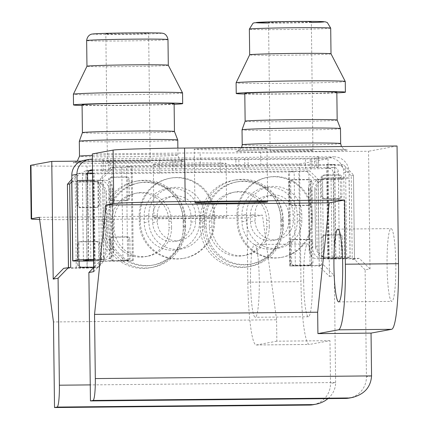 <?xml version="1.0" encoding="UTF-8"?>
<svg xmlns="http://www.w3.org/2000/svg" width="429" height="429" viewBox="0 0 429 429"><rect width="100%" height="100%" fill="white"/><g stroke="black" fill="none" stroke-linecap="round" stroke-linejoin="round"><path stroke-width="0.32" stroke-dasharray="2.15 1.61" d="M112.436 200.6A2.14 2.124 -100.4 0 1 110.285 198.482L110.049 179.225A2.14 2.124 -100.4 0 1 112.151 177.064L127.027 176.92A2.14 2.124 -100.4 0 1 129.177 179.038L129.413 198.295A2.14 2.124 -100.4 0 1 127.311 200.456L111.025 200.863A2.14 2.124 -100.4 0 1 108.875 198.745L108.639 179.483A2.14 2.124 -100.4 0 1 110.741 177.322L125.611 177.177A2.14 2.124 -100.4 0 1 127.767 179.295L128.003 198.557A2.14 2.124 -100.4 0 1 125.901 200.718L111.025 200.863M325.67 258.462A2.14 2.124 -100.4 0 1 323.514 256.338L323.284 237.081A2.14 2.124 -100.4 0 1 325.38 234.92L340.256 234.776A2.14 2.124 -100.4 0 1 342.406 236.894L342.642 256.156A2.14 2.124 -100.4 0 1 340.54 258.317L324.254 258.719A2.14 2.124 -100.4 0 1 322.104 256.601L321.868 237.339A2.14 2.124 -100.4 0 1 323.97 235.178L338.846 235.038A2.14 2.124 -100.4 0 1 340.996 237.157L341.232 256.413A2.14 2.124 -100.4 0 1 339.13 258.574L324.254 258.719M113.17 260.521A2.14 2.124 -100.4 0 1 111.02 258.403L110.784 239.141A2.14 2.124 -100.4 0 1 112.881 236.98L127.756 236.835A2.14 2.124 -100.4 0 1 129.907 238.958L130.143 258.215A2.14 2.124 -100.4 0 1 128.046 260.376L111.76 260.784A2.14 2.124 -100.4 0 1 109.609 258.66L109.374 239.403A2.14 2.124 -100.4 0 1 111.47 237.242L126.346 237.098A2.14 2.124 -100.4 0 1 128.496 239.216L128.732 258.478A2.14 2.124 -100.4 0 1 126.635 260.639L111.76 260.784M324.935 198.541A2.14 2.124 -100.4 0 1 322.785 196.423L322.549 177.161A2.14 2.124 -100.4 0 1 324.646 175L339.521 174.855A2.14 2.124 -100.4 0 1 341.672 176.979L341.908 196.235A2.14 2.124 -100.4 0 1 339.811 198.396L323.525 198.799A2.14 2.124 -100.4 0 1 321.375 196.68L321.139 177.424A2.14 2.124 -100.4 0 1 323.235 175.263L338.111 175.118A2.14 2.124 -100.4 0 1 340.261 177.236L340.497 196.498A2.14 2.124 -100.4 0 1 338.401 198.659L323.525 198.799M140.326 221.734L140.245 215.315A37.462 37.178 -100.4 0 1 170.64 178.115A37.462 37.178 -100.4 0 1 214.618 214.591L214.698 221.01A37.462 37.178 -100.4 0 1 184.304 258.21A37.462 37.178 -100.4 0 1 140.326 221.734L139.296 221.922L139.221 215.503A37.462 37.178 -100.4 0 1 169.616 178.303A37.462 37.178 -100.4 0 1 213.594 214.779L213.674 221.203A37.462 37.178 -100.4 0 1 183.28 258.403A37.462 37.178 -100.4 0 1 139.296 221.922M238.074 220.785L237.993 214.366A37.462 37.178 -100.4 0 1 268.388 177.166A37.462 37.178 -100.4 0 1 312.371 213.642L312.446 220.066A37.462 37.178 -100.4 0 1 282.051 257.266A37.462 37.178 -100.4 0 1 238.074 220.785L237.044 220.973L236.969 214.554A37.462 37.178 -100.4 0 1 267.364 177.354A37.462 37.178 -100.4 0 1 311.341 213.835L311.422 220.254A37.462 37.178 -100.4 0 1 281.027 257.454A37.462 37.178 -100.4 0 1 237.044 220.973M370.002 268.951L359.245 258.355L335.869 258.58L334.722 164.42L260.87 165.138L260.714 152.295L368.565 151.249L370.002 268.951L365.122 269.846L366.43 376.844A21.407 21.246 -100.4 0 1 349.061 398.101M365.122 269.846L354.37 259.25L352.241 259.272L351.222 175.815L340.47 165.219L110.972 167.444L100.477 178.244L101.496 261.706L99.372 261.722L93.704 267.557M334.722 164.42L326.598 164.811L343.313 164.693L340.47 165.219M101.496 261.706L103.711 261.293L122.919 261.068L121.766 166.908L113.814 166.919L110.972 167.444M121.766 166.908L131.145 166.693L126.469 166.441L200.322 165.723L200.161 152.885L92.315 153.931M260.87 165.138A38.53 0.799 -0.7 0 1 200.322 165.723M352.241 259.272L354.461 258.864L353.485 175.343C352.842 174.083 350.198 171.235 345.56 166.795L343.313 164.693M353.437 175.407L351.222 175.815M113.814 166.919L111.813 169.064C107.105 173.997 104.065 176.925 102.692 177.837L100.477 178.244M122.919 261.068L133.274 260.66L104.247 260.827L93.753 271.627M266.747 148.493A36.39 0.756 -0.7 0 1 228.437 149.63A36.39 0.756 -0.7 0 1 194.235 149.292A36.39 0.756 -0.7 0 1 230.609 148.091A36.39 0.756 -0.7 0 1 267.01 148.402A36.39 0.756 -0.7 0 1 266.747 148.493M260.714 152.295A38.53 0.799 -0.7 0 1 200.161 152.885M397.05 145.999L368.565 151.249M395.795 264.194A36.39 4.37 89.4 0 1 391.784 301.383A36.39 4.37 89.4 0 1 387.06 265.042A36.39 4.37 89.4 0 1 391.076 228.609A36.39 4.37 89.4 0 1 395.795 264.194M104.247 260.827L99.372 261.722M359.245 258.355L354.37 259.25M354.461 258.864L346.686 258.81L345.56 166.795M335.869 258.58L327.745 258.971L346.686 258.81M112.94 261.079L111.813 169.064M148.783 215.412A27.826 27.622 -100.4 0 1 171.359 187.773A27.826 27.622 -100.4 0 1 204.032 214.875L204.107 221.294A27.826 27.622 -100.4 0 1 181.531 248.927A27.826 27.622 -100.4 0 1 148.858 221.831L148.783 215.412L144.16 216.264A27.826 27.622 -100.4 0 1 166.742 188.626A27.826 27.622 -100.4 0 1 199.41 215.728L199.49 222.147A27.826 27.622 -100.4 0 1 176.909 249.78A27.826 27.622 -100.4 0 1 144.241 222.683L144.16 216.264M246.53 214.462A27.826 27.622 -100.4 0 1 269.112 186.829A27.826 27.622 -100.4 0 1 301.78 213.926L301.86 220.345A27.826 27.622 -100.4 0 1 279.279 247.978A27.826 27.622 -100.4 0 1 246.611 220.881L246.53 214.462L241.913 215.315A27.826 27.622 -100.4 0 1 264.489 187.682A27.826 27.622 -100.4 0 1 297.158 214.779L297.238 221.198A27.826 27.622 -100.4 0 1 274.662 248.831A27.826 27.622 -100.4 0 1 241.988 221.734L241.913 215.315M157.282 215.326L157.363 221.75A19.267 19.123 -100.4 0 0 179.976 240.508A19.267 19.123 -100.4 0 0 195.608 221.375L195.533 214.956A19.267 19.123 -100.4 0 0 172.914 196.198A19.267 19.123 -100.4 0 0 157.282 215.326L152.66 216.178A19.267 19.123 -100.4 0 1 168.291 197.05A19.267 19.123 -100.4 0 1 190.91 215.808L190.991 222.227A19.267 19.123 -100.4 0 1 175.359 241.361A19.267 19.123 -100.4 0 1 152.74 222.597L152.66 216.178M255.03 214.382L255.11 220.801A19.267 19.123 -100.4 0 0 277.729 239.559A19.267 19.123 -100.4 0 0 293.361 220.431L293.28 214.007A19.267 19.123 -100.4 0 0 270.661 195.249A19.267 19.123 -100.4 0 0 255.03 214.382L250.413 215.229A19.267 19.123 -100.4 0 1 266.044 196.101A19.267 19.123 -100.4 0 1 288.658 214.859L288.738 221.278A19.267 19.123 -100.4 0 1 273.107 240.412A19.267 19.123 -100.4 0 1 250.488 221.654L250.413 215.229M311.202 22.008A21.407 0.445 -0.7 0 1 288.669 22.673A21.407 0.445 -0.7 0 1 268.549 22.474A21.407 0.445 -0.7 0 1 289.945 21.766A21.407 0.445 -0.7 0 1 311.357 21.949A21.407 0.445 -0.7 0 1 311.202 22.008M312.768 150.402A21.407 0.445 -0.7 0 1 290.235 151.067A21.407 0.445 -0.7 0 1 270.114 150.869A21.407 0.445 -0.7 0 1 291.516 150.166A21.407 0.445 -0.7 0 1 312.923 150.348A21.407 0.445 -0.7 0 1 312.768 150.402M331.011 53.813L331.011 53.807A40.669 0.847 -0.7 0 1 330.716 53.92A40.669 0.847 -0.7 0 1 287.907 55.185A40.669 0.847 -0.7 0 1 249.673 54.81L249.673 54.805M345.265 81.462A54.585 1.137 -0.7 0 1 344.868 81.607A54.585 1.137 -0.7 0 1 287.414 83.301A54.585 1.137 -0.7 0 1 236.1 82.797M336.84 92.878A54.585 1.137 -0.7 0 1 244.803 94.005M336.835 92.267A46.021 0.955 -0.7 0 1 336.502 92.385A46.021 0.955 -0.7 0 1 288.057 93.817A46.021 0.955 -0.7 0 1 244.793 93.393M337.173 120.088L337.173 120.082A46.021 0.955 -0.7 0 1 336.84 120.206A46.021 0.955 -0.7 0 1 288.395 121.638A46.021 0.955 -0.7 0 1 245.136 121.214L245.136 121.209M340.487 128.609A49.233 1.024 -0.7 0 1 340.133 128.738A49.233 1.024 -0.7 0 1 288.309 130.266A49.233 1.024 -0.7 0 1 242.031 129.81M313.132 404.729A21.407 21.246 79.6 0 0 330.496 383.472L329.976 340.669L309.443 344.455A64.216 7.717 89.4 0 1 309.282 344.471A64.216 7.717 89.4 0 1 300.96 281.676L299.522 163.98L87.023 166.044A64.216 1.335 179.3 0 1 30.513 165.406M329.976 340.669L276.85 341.189L276.592 319.787L53.469 321.954M327.981 398.621C333.027 394.176 335.575 388.808 335.634 382.523L90.251 384.904M276.85 341.189L256.317 344.975A64.216 7.717 89.4 0 1 256.156 344.986A64.216 7.717 89.4 0 1 247.833 282.191L247.05 217.996L87.677 219.541L87.023 166.044M299.522 163.98L328.008 158.73L220.163 159.776L220.318 172.614L294.165 171.895L289.495 171.643L306.826 171.418L309.668 170.898L320.425 181.494L321.444 264.95L323.568 264.929L334.325 275.525L335.634 382.523L330.496 383.472M321.444 264.95L319.23 265.358L289.666 265.991L318.693 265.83L329.451 276.426L328.008 158.73M329.451 276.426L334.325 275.525M303.652 281.183A36.39 4.37 -90.6 0 0 308.371 316.763A36.39 4.37 -90.6 0 0 312.387 280.335A36.39 4.37 -90.6 0 0 307.663 243.988A36.39 4.37 -90.6 0 0 303.652 281.183M250.531 281.697A36.39 4.37 -90.6 0 0 255.244 317.278A36.39 4.37 -90.6 0 0 259.266 280.85A36.39 4.37 -90.6 0 0 254.542 244.503A36.39 4.37 -90.6 0 0 250.531 281.697M276.592 319.787L262.451 215.154L39.329 217.321M247.05 217.996L262.451 215.154M154.236 217.664A36.39 0.756 -0.7 0 1 192.541 216.532A36.39 0.756 -0.7 0 1 226.748 216.865A36.39 0.756 -0.7 0 1 190.369 218.066A36.39 0.756 -0.7 0 1 153.973 217.755A36.39 0.756 -0.7 0 1 154.236 217.664M39.618 219.466A64.216 1.335 179.3 0 0 87.677 219.541M63.696 268.302L87.071 268.077L85.918 173.917L94.042 173.525L77.327 173.643L80.169 173.123L87.704 173.048M92.546 173L309.668 170.898M85.918 173.917L159.765 173.203A38.53 0.799 -0.7 0 1 220.318 172.614M71.858 179.172L77.327 173.643M71.745 181.799L80.169 173.123M306.826 171.418L308.88 173.557C313.706 178.437 316.816 181.22 318.211 181.901L320.425 181.494M159.765 173.203L159.609 160.36L81.29 161.122M153.582 164.162A36.39 0.756 -0.7 0 1 191.886 163.031A36.39 0.756 -0.7 0 1 226.094 163.369A36.39 0.756 -0.7 0 1 189.715 164.57A36.39 0.756 -0.7 0 1 153.319 164.259A36.39 0.756 -0.7 0 1 153.582 164.162M159.609 160.36A38.53 0.799 -0.7 0 1 220.163 159.776M184.883 220.259A38.53 38.245 79.6 0 0 139.65 182.738A38.53 38.245 79.6 0 0 108.387 221.005L108.462 227.424A38.53 38.245 79.6 0 0 153.7 264.945A38.53 38.245 79.6 0 0 184.963 226.678L184.883 220.259L183.344 220.544A38.53 38.245 79.6 0 0 138.106 183.022A38.53 38.245 79.6 0 0 106.842 221.289L106.923 227.708A38.53 38.245 79.6 0 0 152.161 265.229A38.53 38.245 79.6 0 0 183.424 226.962L183.344 220.544M282.631 219.31A38.53 38.245 79.6 0 0 237.398 181.789A38.53 38.245 79.6 0 0 206.135 220.056L206.21 226.474A38.53 38.245 79.6 0 0 251.448 263.996A38.53 38.245 79.6 0 0 282.711 225.734L282.631 219.31L281.092 219.594A38.53 38.245 79.6 0 0 235.859 182.073A38.53 38.245 79.6 0 0 204.595 220.34L204.671 226.759A38.53 38.245 79.6 0 0 249.909 264.28A38.53 38.245 79.6 0 0 281.172 226.013L281.092 219.594M93.699 267.16L98.321 267.117A2.14 2.124 79.6 0 0 100.418 264.956L100.161 243.554A2.14 2.124 79.6 0 0 98.01 241.436L81.006 241.602A2.14 2.124 79.6 0 0 78.909 243.763L79.118 261.057M99.689 205.035L99.426 183.633A2.14 2.124 79.6 0 0 97.276 181.515L80.277 181.681A2.14 2.124 79.6 0 0 78.175 183.843L78.437 205.239A2.14 2.124 79.6 0 0 80.588 207.363L97.592 207.196A2.14 2.124 79.6 0 0 99.689 205.035L98.15 205.319L97.887 183.918A2.14 2.124 79.6 0 0 95.737 181.799L78.738 181.966A2.14 2.124 79.6 0 0 76.635 184.127L76.898 205.523A2.14 2.124 79.6 0 0 79.049 207.647L96.048 207.48A2.14 2.124 79.6 0 0 98.15 205.319M312.183 202.976L311.926 181.574A2.14 2.124 79.6 0 0 309.776 179.456L292.771 179.622A2.14 2.124 79.6 0 0 290.674 181.778L290.937 203.18A2.14 2.124 79.6 0 0 293.087 205.298L310.087 205.137A2.14 2.124 79.6 0 0 312.183 202.976L310.644 203.26L310.387 181.858A2.14 2.124 79.6 0 0 308.231 179.74L291.232 179.901A2.14 2.124 79.6 0 0 289.135 182.062L289.398 203.464A2.14 2.124 79.6 0 0 291.548 205.582L308.548 205.416A2.14 2.124 79.6 0 0 310.644 203.26M312.918 262.891L312.655 241.495A2.14 2.124 79.6 0 0 310.505 239.371L293.506 239.538A2.14 2.124 79.6 0 0 291.409 241.699L291.666 263.1A2.14 2.124 79.6 0 0 293.817 265.219L310.821 265.052A2.14 2.124 79.6 0 0 312.918 262.891L311.379 263.175L311.116 241.779A2.14 2.124 79.6 0 0 308.966 239.655L291.967 239.822A2.14 2.124 79.6 0 0 289.865 241.983L290.127 263.385A2.14 2.124 79.6 0 0 292.278 265.503L309.277 265.337A2.14 2.124 79.6 0 0 311.379 263.175M318.693 265.83L323.568 264.929M87.071 268.077L95.195 267.685L68.436 267.809L70.699 267.385M310.001 265.572L308.88 173.557M76.255 267.841L75.129 175.826M96.782 267.401A2.14 2.124 79.6 0 0 98.879 265.24L98.616 243.838A2.14 2.124 79.6 0 0 96.466 241.72L79.467 241.886A2.14 2.124 79.6 0 0 77.37 244.042L77.633 265.444A2.14 2.124 79.6 0 0 79.783 267.562L98.321 267.117M283.296 225.997L283.215 219.573A40.669 40.369 79.6 0 0 235.467 179.971A40.669 40.369 79.6 0 0 202.467 220.361L202.547 226.78A40.669 40.369 79.6 0 0 250.295 266.382A40.669 40.369 79.6 0 0 283.296 225.997L280.984 226.421L280.909 220.002A40.669 40.369 79.6 0 0 233.156 180.394A40.669 40.369 79.6 0 0 200.161 220.785L200.236 227.204A40.669 40.369 79.6 0 0 247.983 266.811A40.669 40.369 79.6 0 0 280.984 226.421M269.299 226.533L269.219 220.115A28.899 28.684 79.6 0 0 235.296 191.972A28.899 28.684 79.6 0 0 211.846 220.672L211.926 227.091A28.899 28.684 79.6 0 0 245.849 255.234A28.899 28.684 79.6 0 0 269.299 226.533L266.731 227.005L266.656 220.586A28.899 28.684 79.6 0 0 232.727 192.449A28.899 28.684 79.6 0 0 209.277 221.144L209.357 227.563A28.899 28.684 79.6 0 0 243.286 255.705A28.899 28.684 79.6 0 0 266.731 227.005M185.548 226.941L185.467 220.522A40.669 40.369 79.6 0 0 137.72 180.92A40.669 40.369 79.6 0 0 104.719 221.305L104.799 227.729A40.669 40.369 79.6 0 0 152.547 267.331A40.669 40.369 79.6 0 0 185.548 226.941L183.237 227.37L183.156 220.951A40.669 40.369 79.6 0 0 135.408 181.344A40.669 40.369 79.6 0 0 102.408 221.734L102.488 228.153A40.669 40.369 79.6 0 0 150.236 267.76A40.669 40.369 79.6 0 0 183.237 227.37M171.552 227.483L171.471 221.064A28.899 28.684 79.6 0 0 137.543 192.921A28.899 28.684 79.6 0 0 114.098 221.621L114.173 228.04A28.899 28.684 79.6 0 0 148.102 256.177A28.899 28.684 79.6 0 0 171.552 227.483L168.983 227.955L168.903 221.536A28.899 28.684 79.6 0 0 134.979 193.393A28.899 28.684 79.6 0 0 111.529 222.093L111.61 228.512A28.899 28.684 79.6 0 0 145.533 256.655A28.899 28.684 79.6 0 0 168.983 227.955M105.99 33.859A21.407 0.445 -0.7 0 1 128.518 33.194A21.407 0.445 -0.7 0 1 148.643 33.392A21.407 0.445 -0.7 0 1 127.241 34.1A21.407 0.445 -0.7 0 1 105.834 33.912A21.407 0.445 -0.7 0 1 105.99 33.859M107.556 162.259A21.407 0.445 -0.7 0 1 130.089 161.588A21.407 0.445 -0.7 0 1 150.209 161.787A21.407 0.445 -0.7 0 1 128.813 162.494A21.407 0.445 -0.7 0 1 107.4 162.312A21.407 0.445 -0.7 0 1 107.556 162.259M168.297 65.256L168.297 65.251A40.669 0.847 -0.7 0 1 127.638 66.597A40.669 0.847 -0.7 0 1 86.964 66.248L86.964 66.243M182.55 92.905A54.585 1.137 -0.7 0 1 127.981 94.707A54.585 1.137 -0.7 0 1 73.386 94.241M174.126 104.317A54.585 1.137 -0.7 0 1 82.089 105.443M174.12 103.711A46.021 0.955 -0.7 0 1 128.11 105.228A46.021 0.955 -0.7 0 1 82.078 104.832M174.458 131.526L174.458 131.526A46.021 0.955 -0.7 0 1 128.453 133.049A46.021 0.955 -0.7 0 1 82.422 132.652L82.422 132.647M177.772 140.047A49.233 1.024 -0.7 0 1 128.555 141.672A49.233 1.024 -0.7 0 1 79.317 141.254M71.74 181.708A14.768 0.306 179.3 0 0 89.859 181.783L96.611 181.671L94.182 181.483L82.443 181.574L82.432 175.139L87.564 174.19M71.884 181.66L82.513 181.558M93.624 260.912L97.576 260.848A10.704 10.425 -85.6 0 0 103.802 258.601L102.89 183.703A10.704 10.425 -85.6 0 0 97.56 181.698A10.704 10.425 -85.6 0 0 96.611 181.671M102.89 183.703L106.29 190.621L106.194 192.117L104.735 192.004A10.704 10.425 -85.6 0 0 95.131 181.51A10.704 10.425 -85.6 0 0 94.182 181.483M103.802 258.601L107.03 251.426L106.194 192.117M97.576 260.848L95.147 260.66A10.704 10.425 -85.6 0 0 105.437 249.785L104.735 192.004M95.147 260.66L93.619 260.687M93.602 259.427A14.768 0.306 179.3 0 1 99.367 259.389L105.545 259.379A10.704 9.545 -93 0 0 105.984 259.368A10.704 9.545 -93 0 0 111.245 257.228L113.551 251.769L113.02 248.766L110.119 248.922A10.704 9.545 -93 0 1 101.142 259.625A10.704 9.545 -93 0 1 100.702 259.636L93.608 259.652M99.367 259.389L98.397 180.212L104.574 180.201A10.704 9.545 -93 0 1 110.328 182.33L112.768 187.891L112.318 190.985L109.411 191.141A10.704 9.545 -93 0 0 99.737 180.459L77.016 180.716M110.119 248.922L109.411 191.141M318.978 255.212L318.066 180.314L314.838 187.489L315.578 248.294L318.978 255.212A10.704 10.425 94.4 0 0 324.308 257.218A10.704 10.425 94.4 0 0 325.257 257.244L332.008 257.132A14.768 0.306 179.3 0 1 350.128 257.207A14.768 0.306 179.3 0 1 350.021 257.25L344.814 258.21A14.768 0.306 179.3 0 1 323.471 258.703L317.294 258.714A10.704 9.545 87 0 1 311.54 256.585L309.1 251.029L309.55 247.93L312.457 247.774A10.704 9.545 87 0 0 322.131 258.456L334.186 258.312L333.22 179.134L343.881 179.022L343.806 172.603A14.983 14.87 79.6 0 0 328.748 157.765L333.88 156.821L316.881 156.987L318.452 156.692L314.682 156.649L244.728 157.357A40.669 0.847 179.3 0 1 184.545 157.942L114.934 158.585L92.38 159.164M328.308 258.446L327.343 179.268L321.165 179.279A10.704 9.545 87 0 0 320.726 179.29A10.704 9.545 87 0 0 311.749 189.993L312.457 247.774M323.471 258.703L322.506 179.526L316.323 179.537A10.704 9.545 87 0 0 315.889 179.547A10.704 9.545 87 0 0 310.623 181.687L308.317 187.146L308.848 190.149L311.749 189.993M338.39 178.18L349.05 178.067A14.768 0.306 179.3 0 0 349.158 178.03A14.768 0.306 179.3 0 0 331.038 177.955L324.292 178.067L326.721 178.255L338.46 178.164L338.315 171.761A4.279 4.247 -100.4 0 0 334.009 167.519L317.01 167.685L318.549 167.401L318.42 156.703M318.066 180.314A10.704 10.425 94.4 0 1 324.292 178.067M325.257 257.244L327.686 257.432A10.704 10.425 94.4 0 1 326.737 257.405A10.704 10.425 94.4 0 1 317.133 246.911L316.43 189.135A10.704 10.425 94.4 0 1 326.721 178.255M327.686 257.432L334.438 257.32L333.467 178.142M334.186 258.312L339.425 257.341L334.438 257.32M92.519 170.758L103.63 170.651L102.059 170.946L105.824 170.989L175.777 170.281A40.669 0.847 -0.7 0 1 235.966 169.696L235.832 158.998L305.443 158.355L328.748 157.765M235.832 158.998A40.669 0.847 179.3 0 0 175.649 159.583L105.695 160.29L101.925 160.248L103.496 159.953L86.497 160.119A14.983 14.87 79.6 0 0 83.966 160.36M318.549 167.401L244.862 168.055A40.669 0.847 -0.7 0 1 184.674 168.64L184.545 157.942M92.508 169.863L115.063 169.289L184.674 168.64M82.432 175.139A4.279 4.247 79.6 0 1 86.631 170.817L89.173 170.79M333.258 179.124L333.177 172.705A4.279 4.247 79.6 0 0 328.877 168.468L305.571 169.053L235.966 169.696M333.88 156.821A14.983 14.87 -100.4 0 1 348.938 171.659L349.013 178.078M322.506 179.526A14.768 0.306 179.3 0 0 343.844 179.027L343.881 179.022M87.639 180.319L87.645 180.614M108.762 169.707L108.634 159.003M317.01 167.685L316.881 156.987M103.63 170.651L103.496 159.953M311.878 168.635L311.744 157.931M98.397 180.212A14.768 0.306 179.3 0 0 92.637 180.25M327.343 179.268L333.22 179.134M103.711 261.293L102.692 177.837M127.622 260.601L126.469 166.441M346.771 150.075A55.657 1.158 -0.7 0 1 258.113 151.941A55.657 1.158 -0.7 0 1 269.675 149.812A55.657 1.158 -0.7 0 1 346.771 150.075M371.562 375.901L366.43 376.844M133.226 260.676L132.078 166.522M132.298 260.853L131.145 166.693M328.727 258.784L327.574 164.623M327.794 258.955L326.641 164.795M335.735 259.003L334.582 164.843M109.609 258.66L111.02 258.403M109.374 239.403L110.784 239.141M111.47 237.242L112.881 236.98M126.346 237.098L127.756 236.835M128.496 239.216L129.907 238.958M128.732 258.478L130.143 258.215M126.635 260.639L128.046 260.376M322.104 256.601L323.514 256.338M321.868 237.339L323.284 237.081M323.97 235.178L325.38 234.92M338.846 235.038L340.256 234.776M340.996 237.157L342.406 236.894M341.232 256.413L342.642 256.156M339.13 258.574L340.54 258.317M321.375 196.68L322.785 196.423M321.139 177.424L322.549 177.161M323.235 175.263L324.646 175M338.111 175.118L339.521 174.855M340.261 177.236L341.672 176.979M340.497 196.498L341.908 196.235M338.401 198.659L339.811 198.396M108.875 198.745L110.285 198.482M108.639 179.483L110.049 179.225M110.741 177.322L112.151 177.064M125.611 177.177L127.027 176.92M127.767 179.295L129.177 179.038M128.003 198.557L129.413 198.295M125.901 200.718L127.311 200.456M139.221 215.503L140.245 215.315M213.594 214.779L214.618 214.591M213.674 221.203L214.698 221.01M236.969 214.554L237.993 214.366M311.341 213.835L312.371 213.642M311.422 220.254L312.446 220.066M144.241 222.683L148.858 221.831M199.41 215.728L204.032 214.875M199.49 222.147L204.107 221.294M152.74 222.597L157.363 221.75M190.991 222.227L195.608 221.375M190.91 215.808L195.533 214.956M241.988 221.734L246.611 220.881M297.158 214.779L301.78 213.926M297.238 221.198L301.86 220.345M250.488 221.654L255.11 220.801M288.738 221.278L293.361 220.431M288.658 214.859L293.28 214.007M311.363 22.506A34.25 0.713 -0.7 0 1 268.554 23.027M330.7 28.132A40.669 0.847 -0.7 0 1 330.405 28.239A40.669 0.847 -0.7 0 1 287.591 29.504A40.669 0.847 -0.7 0 1 249.362 29.129M340.669 143.586A49.233 1.024 -0.7 0 1 340.315 143.715A49.233 1.024 -0.7 0 1 288.492 145.249A49.233 1.024 -0.7 0 1 242.213 144.793M247.833 282.191L300.96 281.676M256.317 344.975L309.443 344.455M319.23 265.358L318.211 181.901M295.318 266.055L294.165 171.895M73.557 162.586A55.657 1.158 -0.7 0 1 162.21 160.714A55.657 1.158 -0.7 0 1 150.654 162.848A55.657 1.158 -0.7 0 1 73.557 162.586M68.479 267.793L68.479 267.423M289.714 265.975L288.561 171.814M290.642 265.803L289.495 171.643M300.021 265.589L298.874 171.428M94.214 267.873L93.066 173.713M95.147 267.701L93.994 173.541M87.205 267.653L86.057 173.493M309.277 265.337L310.821 265.052M311.116 241.779L312.655 241.495M308.966 239.655L310.505 239.371M291.967 239.822L293.506 239.538M289.865 241.983L291.409 241.699M290.127 263.385L291.666 263.1M292.278 265.503L293.817 265.219M308.548 205.416L310.087 205.137M310.387 181.858L311.926 181.574M308.231 179.74L309.776 179.456M291.232 179.901L292.771 179.622M289.135 182.062L290.674 181.778M289.398 203.464L290.937 203.18M291.548 205.582L293.087 205.298M96.048 207.48L97.592 207.196M97.887 183.918L99.426 183.633M95.737 181.799L97.276 181.515M78.738 181.966L80.277 181.681M76.635 184.127L78.175 183.843M76.898 205.523L78.437 205.239M79.049 207.647L80.588 207.363M98.879 265.24L100.418 264.956M98.616 243.838L100.161 243.554M96.466 241.72L98.01 241.436M79.467 241.886L81.006 241.602M77.37 244.042L78.909 243.763M77.633 265.444L79.172 265.16M79.783 267.562L81.322 267.278M281.172 226.013L282.711 225.734M204.595 220.34L206.135 220.056M204.671 226.759L206.21 226.474M183.424 226.962L184.963 226.678M106.842 221.289L108.387 221.005M106.923 227.708L108.462 227.424M280.909 220.002L283.215 219.573M200.161 220.785L202.467 220.361M200.236 227.204L202.547 226.78M183.156 220.951L185.467 220.522M102.408 221.734L104.719 221.305M102.488 228.153L104.799 227.729M266.656 220.586L269.219 220.115M209.277 221.144L211.846 220.672M209.357 227.563L211.926 227.091M168.903 221.536L171.471 221.064M111.529 222.093L114.098 221.621M111.61 228.512L114.173 228.04M93.238 33.982A34.25 0.713 -0.7 0 1 147.796 32.835A34.25 0.713 -0.7 0 1 140.68 34.143A34.25 0.713 -0.7 0 1 93.238 33.982M167.986 39.575A40.669 0.847 -0.7 0 1 127.327 40.916A40.669 0.847 -0.7 0 1 86.647 40.567M92.332 155.384A49.233 1.024 -0.7 0 1 146.498 154.456A49.233 1.024 -0.7 0 1 177.955 155.03A49.233 1.024 -0.7 0 1 128.738 156.655A49.233 1.024 -0.7 0 1 79.499 156.231M90.83 260.961L89.859 181.783M106.896 249.893L105.437 249.785M88.39 259.829L87.43 181.596M105.545 259.379L100.702 259.636M111.245 257.228L110.328 182.33M94.525 259.647L93.56 180.47M113.02 248.766L112.318 190.985M309.55 247.93L308.848 190.149M311.54 256.585L310.623 181.687M332.008 257.132L331.038 177.955M314.972 189.023L316.43 189.135M315.68 246.798L317.133 246.911M317.294 258.714L322.131 258.456M86.497 160.119L91.634 159.17M86.631 170.817L90.337 170.136M328.877 168.468L334.009 167.519M305.571 169.053L305.443 158.355M238.958 169.696L238.83 158.998M172.437 170.345L172.308 159.642M105.824 170.989L105.695 160.29M181.676 168.64L181.547 157.942M115.063 169.289L114.934 158.585M248.203 167.996L248.069 157.293M314.811 167.348L314.682 156.649M343.806 172.603L348.938 171.659M350.021 257.25L349.05 178.067M344.814 258.21L343.844 179.027M339.398 257.352L338.427 178.174M333.177 172.705L338.315 171.761M88.647 259.781L87.682 180.604M83.441 260.746L82.475 181.564M110.301 169.423L110.173 158.725M244.862 168.055L244.728 157.357M102.091 170.935L101.957 160.237M175.777 170.281L175.649 159.583M310.339 168.913L310.205 158.215M104.574 180.201L99.737 180.459M316.323 179.537L321.165 179.279M338.658 301.903L391.784 301.383M337.955 229.124L391.076 228.609M267.658 201.898L267.01 148.402M194.884 202.788L194.235 149.292M133.274 260.66L132.121 166.506M327.745 258.971L326.598 164.811M354.504 258.848L353.485 175.343M111.111 237.275L112.521 237.017M126.995 260.601L128.405 260.344M323.605 235.215L325.016 234.953M339.495 258.542L340.905 258.279M322.876 175.295L324.286 175.037M338.76 198.622L340.17 198.359M110.376 177.359L111.787 177.097M126.265 200.681L127.676 200.423M169.616 178.303L170.64 178.115M183.28 258.403L184.304 258.21M267.364 177.354L268.388 177.166M281.027 257.454L282.051 257.266M166.742 188.626L171.359 187.773M175.359 241.361L179.976 240.508M168.291 197.05L172.914 196.198M176.909 249.78L181.531 248.927M264.489 187.682L269.112 186.829M273.107 240.412L277.729 239.559M266.044 196.101L270.661 195.249M274.662 248.831L279.279 247.978M312.923 150.348L311.357 21.949M270.114 150.869L268.549 22.474M241.645 147.506L238.948 150.44L237.344 151.04C238.771 150.611 266.248 149.689 293.752 149.426L333.891 149.346L345.688 149.721L343.49 148.804L341.43 146.536M226.748 216.865L226.094 163.369M153.973 217.755L153.319 164.259M289.666 265.991L288.519 171.836M95.195 267.685L94.042 173.525M68.436 267.809L68.431 267.428M256.156 344.986L309.282 344.471M307.663 243.988L254.542 244.503M308.371 316.763L255.244 317.278M309.641 265.304L311.181 265.02M291.602 239.859L293.141 239.575M308.907 205.384L310.451 205.1M290.873 179.939L292.412 179.654M96.412 207.443L97.951 207.159M78.373 181.998L79.912 181.714M97.142 267.364L98.686 267.079M79.108 241.918L80.647 241.634M235.859 182.073L237.398 181.789M249.909 264.28L251.448 263.996M138.106 183.022L139.65 182.738M152.161 265.229L153.7 264.945M233.156 180.394L235.467 179.971M247.983 266.811L250.295 266.382M135.408 181.344L137.72 180.92M150.236 267.76L152.547 267.331M232.727 192.449L235.296 191.972M243.286 255.705L245.849 255.234M134.979 193.393L137.543 192.921M145.533 256.655L148.102 256.177M150.209 161.787L148.643 33.392M107.4 162.312L105.834 33.912M77.268 161.159L74.641 162.484L86.417 161.819L126.544 160.923C154.049 160.51 181.537 160.762 182.974 161.159L182.481 161.047C183.108 161.256 178.877 160.795 177.955 155.03L177.874 148.134M107.025 251.426L106.285 190.621M113.524 251.769L112.741 187.891M309.127 251.029L308.344 187.146M315.583 248.294L314.843 187.489M85.907 170.887L91.039 169.943M318.581 167.39L318.452 156.692M102.059 170.946L101.925 160.248M83.408 260.752L82.443 181.574M350.128 257.207L349.158 178.03M339.425 257.341L338.46 178.164M324.308 257.218L326.737 257.405M315.889 179.547L320.726 179.29M105.984 259.368L101.142 259.625M97.56 181.698L95.131 181.51"/><path stroke-width="0.64" d="M95.318 378.576L371.562 375.901C370.769 387.226 364.269 394.444 352.064 397.549L349.061 398.101A21.407 21.246 -100.4 0 1 345.442 398.45L90.444 400.927L93.013 400.45A21.407 2.574 -90.6 0 0 95.318 378.576L94.536 314.382L317.653 312.215L317.916 333.617L371.042 333.102L391.575 329.316A64.216 7.717 -90.6 0 0 398.487 263.696L397.05 145.999L184.556 148.059A64.216 1.335 179.3 0 0 113.106 150.096L92.315 153.931L93.753 271.627L88.878 272.528L90.444 400.927M93.704 267.557L88.878 272.528M352.064 397.549L345.442 398.45M113.76 203.598A64.216 1.335 179.3 0 1 185.21 201.56L344.578 200.011L329.182 202.853L106.06 205.019L113.76 203.598L113.106 150.096M317.916 333.617L338.449 329.831A64.216 7.717 -90.6 0 0 345.366 264.21L344.578 200.011M371.562 375.901L371.042 333.102M267.396 201.995A36.39 0.756 -0.7 0 1 229.091 203.126A36.39 0.756 -0.7 0 1 194.884 202.788A36.39 0.756 -0.7 0 1 231.263 201.587A36.39 0.756 -0.7 0 1 267.658 201.898A36.39 0.756 -0.7 0 1 267.396 201.995M317.653 312.215L329.182 202.853M94.536 314.382L106.06 205.019M342.669 264.709A36.39 4.37 89.4 0 1 338.658 301.903A36.39 4.37 89.4 0 1 333.934 265.556A36.39 4.37 89.4 0 1 337.955 229.124A36.39 4.37 89.4 0 1 342.669 264.709M249.362 29.129L249.673 54.805A40.669 0.847 -0.7 0 1 249.678 54.799A40.669 0.847 -0.7 0 1 290.331 53.464A40.669 0.847 -0.7 0 1 331.011 53.807A40.669 0.847 -0.7 0 1 331.011 53.813L330.7 28.132A40.669 0.847 -0.7 0 0 290.02 27.783A40.669 0.847 -0.7 0 0 249.362 29.129L253.013 23.241L254.113 22.823L270.393 21.863L292.851 21.466L317.637 21.45L325.241 21.825L327.311 22.539L330.7 28.132M249.678 54.799L236.106 82.786A54.585 1.137 -0.7 0 1 236.106 82.786A54.585 1.137 -0.7 0 1 290.669 80.995A54.585 1.137 -0.7 0 1 345.259 81.451A54.585 1.137 -0.7 0 1 345.265 81.462L331.011 53.807M244.803 94.005A54.585 1.137 -0.7 0 1 236.234 93.495A54.585 1.137 -0.7 0 1 290.798 91.693A54.585 1.137 -0.7 0 1 345.393 92.165A54.585 1.137 -0.7 0 1 345.002 92.305A54.585 1.137 -0.7 0 1 336.84 92.878M337.173 120.077A46.021 0.955 -0.7 0 0 291.141 119.691A46.021 0.955 -0.7 0 0 245.136 121.203A46.021 0.955 -0.7 0 0 245.136 121.214L244.793 93.393A46.021 0.955 -0.7 0 1 290.803 91.87A46.021 0.955 -0.7 0 1 336.835 92.267L337.173 120.082A46.021 0.955 -0.7 0 0 337.173 120.077L340.487 128.598A49.233 1.024 -0.7 0 1 340.487 128.609L340.669 143.586A49.233 1.024 -0.7 0 0 291.43 143.163A49.233 1.024 -0.7 0 0 242.213 144.793L242.031 129.81A49.233 1.024 -0.7 0 1 242.031 129.805A49.233 1.024 -0.7 0 1 291.248 128.185A49.233 1.024 -0.7 0 1 340.487 128.598M81.29 161.122L51.764 161.406L53.201 279.107L58.076 278.207L59.384 385.204A21.407 2.574 89.4 0 1 57.078 407.078L54.515 407.55L309.513 405.078A21.407 21.246 79.6 0 0 313.132 404.729L318.007 403.759L321.616 402.531L324.968 400.804L327.981 398.621M54.515 407.55L53.469 321.954L39.329 217.321L31.628 218.742A64.216 1.335 179.3 0 0 31.167 218.908A64.216 1.335 179.3 0 0 39.618 219.466M309.513 405.078L316.135 404.172M87.704 173.048L92.546 173M68.479 267.423L67.417 184.304L71.858 179.172M67.46 184.331L69.675 183.923L71.745 181.799M92.637 180.25A14.768 0.306 179.3 0 0 77.054 180.706L76.941 174.297A14.983 14.87 -100.4 0 1 89.098 159.416L83.966 160.36A14.983 14.87 79.6 0 0 71.809 175.241L71.847 181.671A14.768 0.306 179.3 0 0 71.74 181.708L72.71 260.886A14.768 0.306 179.3 0 0 90.83 260.961L93.624 260.912M53.201 279.107L63.696 268.302L70.699 267.385L69.675 183.923M31.628 218.742L30.974 165.24A64.216 1.335 179.3 0 0 30.513 165.406L31.167 218.908M30.974 165.24L51.764 161.406M79.118 261.057L79.172 265.16A2.14 2.124 79.6 0 0 81.322 267.278L93.699 267.16M58.076 278.207L68.57 267.401M86.647 40.567L86.964 66.243A40.669 0.847 -0.7 0 1 86.964 66.238A40.669 0.847 -0.7 0 1 87.253 66.141A40.669 0.847 -0.7 0 1 129.858 64.881A40.669 0.847 -0.7 0 1 168.297 65.246A40.669 0.847 -0.7 0 1 168.297 65.256L167.986 39.575C166.913 33.457 162.328 33.189 163.079 33.387C161.615 33.028 161.132 32.931 146.777 32.829L124.319 32.979C104.853 33.285 94.133 33.655 92.149 34.089C92.283 33.912 87.409 34.508 86.647 40.567A40.669 0.847 -0.7 0 1 86.942 40.465A40.669 0.847 -0.7 0 1 129.751 39.2A40.669 0.847 -0.7 0 1 167.986 39.575M82.089 105.443A54.585 1.137 -0.7 0 1 73.52 104.939L73.386 94.241A54.585 1.137 -0.7 0 1 73.391 94.224A54.585 1.137 -0.7 0 1 73.783 94.096A54.585 1.137 -0.7 0 1 130.958 92.401A54.585 1.137 -0.7 0 1 182.545 92.895A54.585 1.137 -0.7 0 1 182.55 92.905L168.297 65.246M73.52 104.939A54.585 1.137 -0.7 0 1 73.911 104.799A54.585 1.137 -0.7 0 1 131.371 103.099A54.585 1.137 -0.7 0 1 182.679 103.603A54.585 1.137 -0.7 0 1 174.126 104.317M82.422 132.647L82.078 104.832A46.021 0.955 -0.7 0 1 82.411 104.714A46.021 0.955 -0.7 0 1 130.856 103.282A46.021 0.955 -0.7 0 1 174.12 103.711L174.458 131.526A46.021 0.955 -0.7 0 1 174.458 131.526L177.772 140.042A49.233 1.024 -0.7 0 1 177.772 140.047A49.233 1.024 -0.7 0 0 131.301 139.597A49.233 1.024 -0.7 0 0 79.671 141.125A49.233 1.024 -0.7 0 0 79.317 141.243A49.233 1.024 -0.7 0 1 79.317 141.243L82.422 132.647A46.021 0.955 -0.7 0 1 82.422 132.647A46.021 0.955 -0.7 0 1 82.754 132.534A46.021 0.955 -0.7 0 1 131.017 131.102A46.021 0.955 -0.7 0 1 174.458 131.521M93.619 260.687L88.401 260.773L88.39 259.829M93.608 259.652L88.647 259.781L83.408 260.752L88.401 260.773M93.602 259.427A14.768 0.306 179.3 0 0 78.024 259.888L72.817 260.848A14.768 0.306 179.3 0 0 72.71 260.886M92.38 159.164L91.634 159.17A14.983 14.87 -100.4 0 0 89.098 159.416M92.508 169.863L91.763 169.873A4.279 4.247 -100.4 0 0 87.564 174.19L87.639 180.319M89.173 170.79L92.519 170.758M93.013 400.45L348.01 397.978M345.366 264.21L398.487 263.696M185.21 201.56L184.556 148.059M338.449 329.831L391.575 329.316M268.554 23.027A34.25 0.713 -0.7 0 1 277 21.713A34.25 0.713 -0.7 0 1 323.949 21.879A34.25 0.713 -0.7 0 1 311.363 22.506M90.251 384.904L59.384 385.204M312.076 404.601L57.078 407.078M79.317 141.254L79.499 156.231A49.233 1.024 -0.7 0 1 79.853 156.102A49.233 1.024 -0.7 0 1 92.332 155.384M90.337 170.136L91.763 169.873M71.809 175.241L76.941 174.297M72.817 260.848L71.847 181.671M78.024 259.888L77.054 180.706M345.393 92.165L345.265 81.462M236.234 93.495L236.1 82.797M245.136 121.203L242.031 129.805M242.213 144.793L241.645 147.506M341.43 146.536L340.669 143.586M68.431 267.428L67.417 184.304M86.964 66.238L73.391 94.224M182.679 103.603L182.55 92.905M177.874 148.134L177.772 140.047M79.499 156.231L77.268 161.159"/></g></svg>
